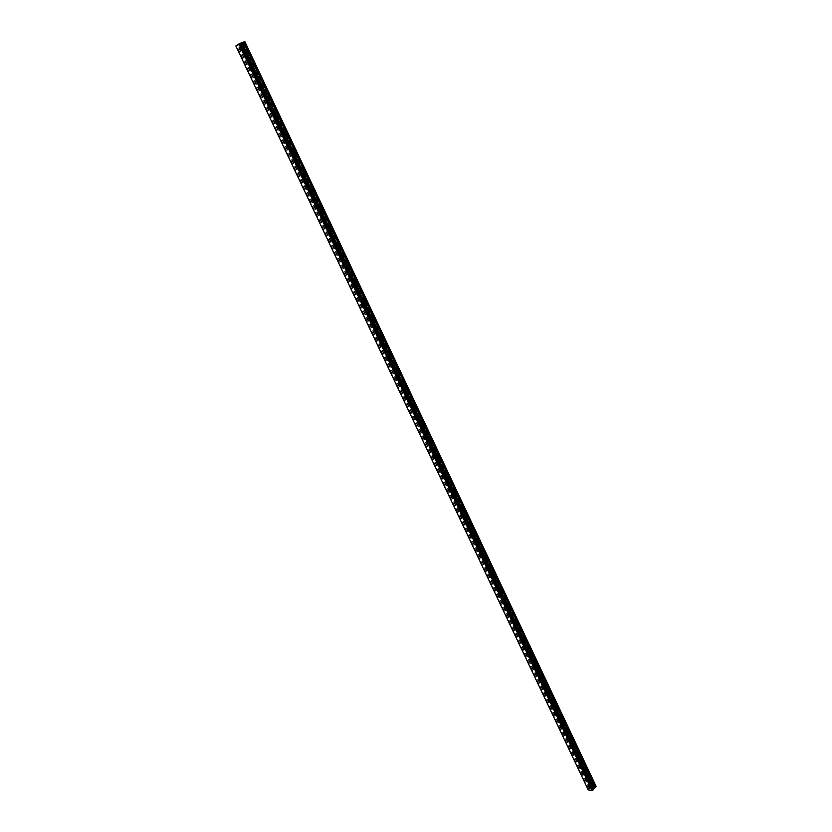 <?xml version="1.0" encoding="UTF-8"?>
<svg xmlns="http://www.w3.org/2000/svg" width="832" height="832" viewBox="0 0 832 832"><rect width="100%" height="100%" fill="white"/><g stroke="black" fill="none" stroke-linecap="round" stroke-linejoin="round"><path stroke-width="0.62" stroke-dasharray="4.16 3.12" d="M586.924 779.719L588.089 780.25L586.924 779.719M590.314 777.379L589.087 776.89L589.545 777.847L590.314 777.379M579.842 764.733L581.006 765.263L579.842 764.733M583.242 762.403L582.026 761.914L582.483 762.892L583.242 762.403M572.707 749.653L573.872 750.173L572.707 749.653M576.129 747.334L574.912 746.855L575.37 747.833L576.129 747.334M565.531 734.479L566.686 734.999L565.531 734.479M568.974 732.17L567.746 731.692L568.214 732.68L568.974 732.17M558.314 719.212L559.468 719.722L558.314 719.212M561.766 716.903L560.55 716.435L561.007 717.423L561.766 716.903M551.044 703.841L552.188 704.34L551.044 703.841M554.518 701.542L553.29 701.085L553.758 702.073L554.518 701.542M543.722 688.366L544.877 688.865L543.722 688.366M547.217 686.078L546 685.63L546.468 686.629L547.217 686.078M536.359 672.797L537.503 673.286L536.359 672.797M539.874 670.519L538.647 670.072L539.126 671.081L539.874 670.519M528.944 657.124L530.088 657.613L528.944 657.124M532.48 654.857L531.263 654.42L531.742 655.429L532.48 654.857M521.487 641.347L522.631 641.836L521.487 641.347M525.044 639.09L523.817 638.654L524.295 639.673L525.044 639.09M513.978 625.466L515.112 625.945L513.978 625.466M517.546 623.22L516.329 622.794L516.818 623.823L517.546 623.22M506.418 609.482L507.551 609.96L506.418 609.482M510.016 607.246L508.789 606.83L509.278 607.87L510.016 607.246M498.805 593.393L499.938 593.871L498.805 593.393M502.424 591.167L501.207 590.762L501.696 591.802L502.424 591.167M491.15 577.2L492.274 577.668L491.15 577.2M494.78 574.985L493.563 574.59L494.062 575.63L494.78 574.985M483.444 560.903L484.567 561.361L483.444 560.903M487.094 558.688L485.878 558.303L486.377 559.354L487.094 558.688M475.675 544.492L476.798 544.95L475.675 544.492M479.357 542.287L478.14 541.913L478.639 542.974L479.357 542.287M467.865 527.966L468.978 528.424L467.865 527.966M471.557 525.782L470.34 525.408L470.85 526.479L471.557 525.782M460.002 511.337L461.115 511.794L460.002 511.337M463.715 509.163L462.498 508.789L463.008 509.87L463.715 509.163M452.088 494.603L453.19 495.04L452.088 494.603M455.822 492.43L454.605 492.066L455.114 493.158L455.822 492.43M444.111 477.745L444.049 477.152L445.214 478.182L444.111 477.745M447.866 475.582L446.649 475.238L447.169 476.33L447.866 475.582M436.082 460.772L436.03 460.169L437.185 461.209L436.082 460.772M439.868 458.63L438.651 458.286L439.171 459.389L439.868 458.63M428.012 443.685L427.95 443.071L429.104 444.122L428.012 443.685M431.808 441.553L430.591 441.22L431.111 442.333L431.808 441.553M419.869 426.483L419.817 425.859L420.898 426.286L420.961 426.92L419.869 426.483M423.696 424.362L422.479 424.039L423.01 425.152L423.696 424.362M411.684 409.167L411.622 408.522L412.766 409.594L411.684 409.167M415.522 407.056L414.326 406.702L414.846 407.867L415.522 407.056M403.437 391.726L403.374 391.071L404.518 392.153L403.437 391.726M407.306 389.626L406.089 389.334L406.619 390.458L407.306 389.626M395.127 374.171L395.075 373.495L396.209 374.598L395.127 374.171M399.017 372.081L397.81 371.79L398.341 372.934L399.017 372.081M386.766 356.491L386.714 355.805L387.774 356.221L387.837 356.918L386.766 356.491M390.676 354.411L389.47 354.141L390.01 355.285L390.676 354.411M378.352 338.686L378.29 337.979L379.413 339.113L378.352 338.686M382.283 336.627L381.077 336.357L381.618 337.511L382.283 336.627M369.876 320.767L369.814 320.039L370.874 320.455L370.926 321.183L369.876 320.767M373.828 318.708L372.622 318.458L373.173 319.613L373.828 318.708M361.338 302.713L361.275 301.974L362.326 302.39L362.388 303.129L361.338 302.713M365.321 300.674L364.114 300.425L364.666 301.59L365.321 300.674M352.737 284.534L352.685 283.774L353.787 284.95L352.737 284.534M356.741 282.506L355.534 282.277L356.096 283.452L356.741 282.506M344.084 266.23L344.022 265.45L345.124 266.646L344.084 266.23M348.109 264.222L346.902 263.994L347.464 265.179L348.109 264.222M335.369 247.801L335.306 247L336.346 247.406L336.398 248.206L335.369 247.801M339.414 245.794L338.208 245.586L338.78 246.771L339.414 245.794M326.581 229.226L326.529 228.415L327.558 228.821L327.61 229.642L326.581 229.226M330.658 227.25L329.462 227.042L330.023 228.238L330.658 227.25M317.741 210.538L317.689 209.695L318.76 210.943L317.741 210.538M321.838 208.562L320.642 208.364L321.214 209.581L321.838 208.562M308.838 191.703L308.786 190.85L309.847 192.109L308.838 191.703M312.957 189.748L311.761 189.561L312.333 190.778L312.957 189.748M299.863 172.734L299.811 171.86L300.872 173.139L299.863 172.734M304.013 170.799L302.879 170.456L303.399 171.85L304.013 170.799M290.836 153.639L290.784 152.745L291.782 153.14L291.834 154.045L290.836 153.639M295.006 151.705L293.873 151.362L294.393 152.786L295.006 151.705M281.736 134.399L281.684 133.484L282.682 133.879L282.734 134.805L281.736 134.399M285.938 132.486L284.814 132.142L285.324 133.578L285.938 132.486M272.574 115.014L272.522 114.078L273.51 114.483L273.562 115.419L272.574 115.014M276.796 113.121L275.673 112.778L276.193 114.244L276.796 113.121M263.338 95.503L263.286 94.536L264.274 94.942L264.316 95.898L263.338 95.503M267.592 93.621L266.479 93.267L266.999 94.754L267.592 93.621M254.041 75.837L253.989 74.849L254.966 75.254L255.018 76.242L254.041 75.837M258.315 73.975L257.213 73.622L257.733 75.13L258.315 73.975M244.67 56.035L244.629 55.026L245.596 55.432L245.638 56.441L244.67 56.035M248.976 54.184L247.874 53.83L248.394 55.37L248.976 54.184M592.186 787.644L590.886 788.382L592.186 787.644M592.592 787.758L593.122 787.831L592.592 787.758M593.164 787.779L592.509 787.686L593.164 787.769M588.234 789.901L588.11 789.173L589.857 788.237L591.042 785.959L596.086 786.292M593.32 789.131L240.822 43.139M235.841 45.947L588.203 789.745L235.903 45.968L240.542 44.439L244.878 41.652M240.895 43.607L239.782 44.013L240.895 43.607M239.221 44.387L240.334 43.992L239.221 44.387M240.334 43.992L239.418 44.304L240.334 43.992M236.07 46.041L588.12 789.308M257.254 74.069L248.342 55.182M266.521 93.694L257.67 74.953M275.725 113.183L266.937 94.567M284.856 132.527L276.141 114.046M293.925 151.736L285.272 133.39M302.931 170.799L294.33 152.589M311.875 189.738L303.337 171.652M320.746 208.541L312.27 190.58M329.566 227.209L321.152 209.373M338.322 245.742L329.961 228.041M347.006 264.15L338.707 246.563M355.638 282.422L347.402 264.971M364.208 300.57L356.023 283.234M372.715 318.594L364.593 301.382M381.17 336.492L373.1 319.405M389.563 354.266L381.545 337.293M397.894 371.925L389.938 355.066M406.172 389.449L398.268 372.705M414.398 406.869L406.546 390.239M422.562 424.154L414.762 407.638M430.674 441.334L422.926 424.934M438.734 458.39L431.038 442.104M446.732 475.342L439.088 459.16M454.678 492.17L447.086 476.102M462.571 508.893L455.031 492.929M470.413 525.502L462.925 509.642M478.202 541.996L470.766 526.24M485.94 558.386L478.556 542.734M493.626 574.662L486.283 559.114M501.27 590.834L493.969 575.39M508.851 606.902L501.602 591.562M516.391 622.866L509.194 607.62M523.879 638.726L516.724 623.574M531.315 654.472L524.212 639.434M538.71 670.124L531.648 655.179M546.052 685.682L539.032 670.831M550.982 703.404L553.311 701.095L546.374 686.379M560.591 716.487L553.675 701.823M567.798 731.734L560.914 717.174M574.954 746.897L568.121 732.42M582.067 761.956L575.276 747.573M589.129 776.922L582.379 762.632M593.393 785.938L589.451 777.587M591.646 785.71L241.218 44.106M247.926 54.298L242.653 43.139M257.13 73.861L248.394 55.37M257.712 73.497L248.976 54.985M258.034 73.58L249.122 54.673M266.396 93.496L257.733 75.13M266.989 93.142L258.315 74.766M267.311 93.226L258.45 74.464M275.6 112.986L266.999 94.754M276.193 112.642L267.582 94.401M276.515 112.726L267.727 94.099M284.742 132.34L276.193 114.244M285.334 132.018L276.786 113.901M285.657 132.09L276.931 113.599M293.81 151.549L285.324 133.578M294.414 151.237L285.927 133.255M294.736 151.32L286.062 132.954M302.817 170.622L294.393 152.786M303.42 170.331L294.996 152.474M303.742 170.404L295.142 152.173M311.761 189.561L303.399 171.85M312.374 189.28L304.002 171.558M312.686 189.363L304.148 171.257M320.642 208.364L312.333 190.778M321.256 208.094L312.946 190.497M321.568 208.177L313.082 190.206M329.462 227.042L321.214 209.581M330.075 226.782L321.828 209.31M330.387 226.855L321.963 209.019M338.208 245.586L330.023 228.238M338.832 245.336L330.637 227.989M339.144 245.409L330.782 227.698M346.902 263.994L338.78 246.771M347.526 263.754L339.394 246.532M347.838 263.838L339.539 246.241M355.534 282.277L347.464 265.179M356.169 282.048L348.088 264.94M356.47 282.131L348.223 264.659M364.114 300.425L356.096 283.452M364.738 300.217L356.72 283.234M365.05 300.29L356.855 282.942M372.622 318.458L364.666 301.59M373.256 318.261L365.29 301.392M373.558 318.334L365.435 301.101M381.077 336.357L373.173 319.613M381.711 336.17L373.807 319.415M382.013 336.253L373.942 319.145M389.47 354.141L381.618 337.511M390.114 353.964L382.252 337.324M390.416 354.037L382.398 337.054M397.81 371.79L390.01 355.285M398.455 371.634L390.645 355.108M398.757 371.706L390.79 354.838M406.089 389.334L398.341 372.934M406.734 389.178L398.986 372.767M407.035 389.251L399.131 372.497M414.315 406.744L406.619 390.458M414.96 406.609L407.264 390.312M415.262 406.682L407.41 390.042M422.479 424.039L414.846 407.867M423.134 423.914L415.49 407.732M423.426 423.987L415.626 407.462M427.95 443.071L430.602 441.199L423.01 425.152M431.246 441.106L423.654 425.027L420.961 426.92M431.548 441.178L423.8 424.767M436.03 460.169L438.662 458.266L431.111 442.333M439.306 458.182L431.766 442.218M439.608 458.255L431.912 441.948M446.649 475.238L439.171 459.389M447.314 475.145L439.826 459.285M447.606 475.218L439.962 459.014M452.026 494.021L454.605 492.066L447.169 476.33M455.26 491.993L447.824 476.237M455.562 492.066L447.97 475.977M462.498 508.799L455.114 493.158M463.164 508.726L455.78 493.074L453.19 495.04M463.455 508.799L455.915 492.814M467.802 527.426L470.34 525.408L463.008 509.87M471.006 525.346L463.674 509.798L461.115 511.794M471.307 525.418L463.809 509.538M475.623 543.951L478.14 541.913L470.85 526.479M478.806 541.861L471.515 526.417L468.978 528.424M479.097 541.923L471.65 526.157M483.382 560.373L485.878 558.303L478.639 542.974M486.543 558.262L479.305 542.922M486.834 558.324L479.44 542.662M491.088 576.69L493.574 574.59L486.377 559.354M494.239 574.548L487.042 559.312M494.53 574.621L487.188 559.062M498.753 592.894L501.207 590.772L494.062 575.63M501.883 590.741L494.728 575.598M502.164 590.803L494.874 575.349M508.789 606.83L501.696 591.802M509.465 606.819L502.372 591.781M509.756 606.882L502.507 591.531M516.329 622.794L509.278 607.87M517.005 622.794L509.954 607.849M517.296 622.856L510.099 607.61M523.817 638.654L516.818 623.823M524.503 638.664L517.494 623.823M524.784 638.726L517.629 623.574M528.882 656.656L531.274 654.42L524.295 639.673M531.95 654.43L524.982 639.683M532.23 654.493L525.127 639.444M536.297 672.339L538.668 670.082L531.742 655.429M539.344 670.093L532.428 655.45M539.625 670.166L532.563 655.2M543.66 687.918L546.01 685.641L539.126 671.081M546.686 685.662L539.812 671.102M546.967 685.724L539.958 670.862M553.29 701.085L546.468 686.629M553.987 701.126L547.154 686.66M554.268 701.189L547.3 686.421M558.251 718.786L560.56 716.446L553.758 702.073M561.236 716.487L554.455 702.114M561.517 716.55L554.59 701.886M567.746 731.692L561.007 717.423M568.443 731.754L561.704 717.475M568.724 731.817L561.839 717.236M572.655 749.247L574.922 746.866L568.214 732.68M575.609 746.928L568.911 732.742M575.879 746.99L569.046 732.503M579.779 764.338L582.036 761.925L575.37 747.833M582.722 761.998L576.066 747.895M583.003 762.06L576.202 747.666M586.872 779.324L589.108 776.89L582.483 762.892M589.794 776.974L583.18 762.965M590.065 777.036L583.315 762.736M248.695 53.789L243.422 42.619M594.329 786.063L590.387 777.702M248.373 53.706L243.194 42.734M247.79 54.09L242.611 43.129M589.295 788.518L237.567 45.375M589.378 788.476L237.65 45.334M591.042 785.959L240.542 44.439M593.414 786.053L589.545 777.847M594.121 786.146L590.242 777.941M588.11 789.173L236.132 46.02M588.349 788.913L236.496 45.895M588.442 788.85L236.61 45.843M588.505 788.819L236.683 45.812M588.578 788.809L236.756 45.77M589.67 788.362L237.973 45.167M589.857 788.237L238.212 45.074M590.335 787.706L238.94 44.814M590.398 787.571L239.065 44.782M590.252 786.906L239.304 44.866M590.304 786.77L239.429 44.834M565.469 734.063L567.767 731.702M521.425 640.879L523.827 638.664M513.916 624.988L516.339 622.804M506.355 608.993L508.799 606.84M459.94 510.775L462.498 508.789M444.049 477.152L446.659 475.228M419.817 425.859L422.5 424.008M411.622 408.522L414.326 406.702M403.374 391.071L406.11 389.282M395.075 373.495L397.831 371.738M386.714 355.805L389.501 354.068M378.29 337.979L381.108 336.284M369.814 320.039L372.653 318.365M361.275 301.974L364.146 300.331M352.685 283.774L355.576 282.162M344.022 265.45L346.944 263.879M335.306 247L338.26 245.45M326.529 228.415L329.503 226.907M317.689 209.695L320.694 208.218M308.786 190.85L311.823 189.405M299.811 171.86L302.879 170.456M290.784 152.745L293.873 151.362M281.684 133.484L284.814 132.142M272.522 114.078L275.673 112.778M263.286 94.536L266.479 93.267M253.989 74.849L257.213 73.622M244.629 55.026L247.874 53.83M245.638 56.441L248.893 55.245M255.018 76.242L258.232 75.005M264.316 95.898L267.509 94.63M273.562 115.419L276.713 114.109M282.734 134.805L285.854 133.453M291.834 154.045L294.934 152.662M300.872 173.139L303.94 171.725M309.847 192.109L312.884 190.663M318.76 210.943L321.776 209.456M327.61 229.642L330.595 228.124M336.398 248.206L339.352 246.657M345.124 266.646L348.046 265.054M353.787 284.95L356.678 283.338M362.388 303.129L365.258 301.486M370.926 321.183L373.766 319.509M379.413 339.113L382.231 337.407M387.837 356.918L390.624 355.181M396.209 374.598L398.965 372.83M404.518 392.153L407.243 390.364M412.766 409.594L415.47 407.774M429.104 444.122L431.756 442.239M437.185 461.209L439.816 459.306M445.214 478.182L447.824 476.247M476.798 544.95L479.315 542.901M484.567 561.361L487.063 559.291M492.274 577.668L494.759 575.567M499.938 593.871L502.403 591.739M507.551 609.96L509.995 607.807M515.112 625.945L517.535 623.761M522.631 641.836L525.034 639.621M530.088 657.613L532.48 655.377M537.503 673.286L539.874 671.029M544.877 688.865L547.217 686.577M552.188 704.34L554.518 702.031M559.468 719.722L561.777 717.382M566.686 734.999L568.984 732.628M573.872 750.173L576.15 747.791M581.006 765.263L583.263 762.85M587.09 779.969L587.621 780.374M588.089 780.25L590.335 777.816M593.32 789.339L240.708 43.139M588.255 789.422L236.122 45.937M588.089 789.287L236.049 46.03"/><path stroke-width="1.25" d="M596.159 786.625L244.878 41.652L596.086 786.292L595.421 787.436L243.641 41.995L240.822 43.139M593.32 789.131L595.421 787.436M240.926 43.118L593.362 789.058M593.486 789.474L240.77 43.035L593.497 789.516L240.77 43.035L235.841 45.947L588.234 789.901L591.926 790.4L238.878 43.898M591.926 790.4L593.497 789.516M244.764 41.6L243.641 41.995M593.06 789.942L240.146 43.274M592.987 789.963L240.074 43.316M592.259 790.265L239.242 43.711M592.228 790.286L239.2 43.732M595.234 787.561L243.402 42.099M594.038 788.05L242.07 42.754M593.861 788.174L241.842 42.858M593.372 788.705L241.114 43.118M593.32 788.85L240.978 43.15M593.466 789.589L240.698 43.056M593.226 789.859L240.334 43.181M593.133 789.922L240.219 43.233"/></g></svg>
